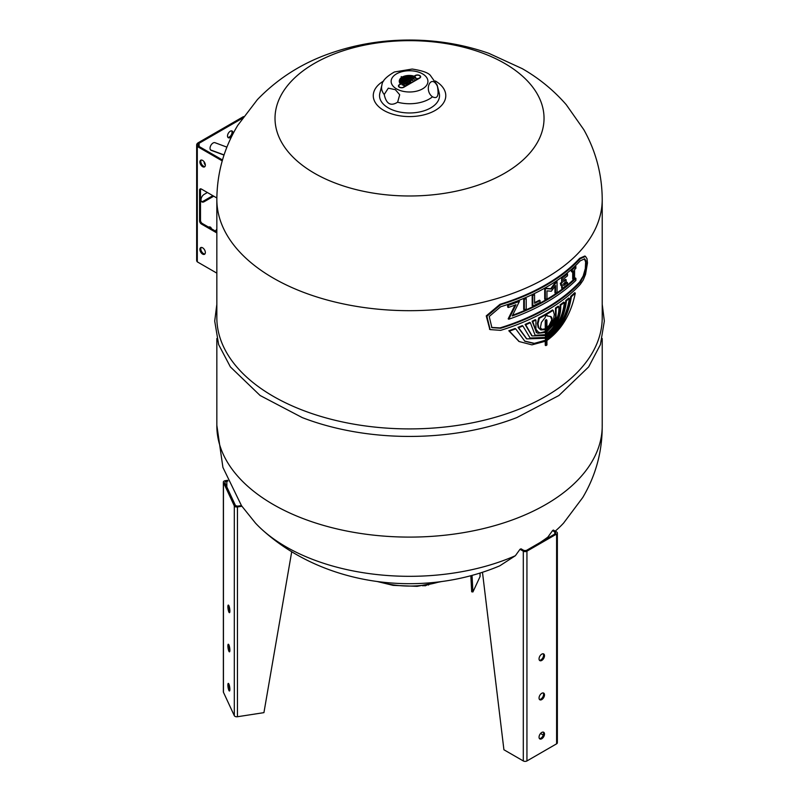 <?xml version="1.0" encoding="UTF-8"?>
<svg xmlns="http://www.w3.org/2000/svg" width="801" height="801" viewBox="0 0 801 801"><rect width="100%" height="100%" fill="white"/><g stroke="black" fill="none" stroke-linecap="round" stroke-linejoin="round"><path stroke-width="1.2" d="M574.577 269.597L574.577 278.257A193.542 111.739 180 0 1 573.326 279.419L573.326 270.758A193.542 111.739 180 0 1 571.994 271.96L571.994 270.077A193.542 111.739 0 0 0 575.869 266.473L575.869 268.365A193.542 111.739 180 0 1 574.577 269.597M571.994 270.077L571.373 269.717A192.691 111.249 180 0 0 575.238 266.112L575.869 266.473M572.705 271.319L572.705 279.068L573.326 279.419M571.373 269.717L571.373 271.599L571.994 271.96M562.272 284.575A193.542 111.739 180 0 1 560.95 285.546L560.95 283.664A193.542 111.739 0 0 0 562.272 282.693L562.272 277.977A193.542 111.739 0 0 0 567.508 273.902L567.508 275.794A193.542 111.739 180 0 1 563.694 278.788L563.694 281.622A193.542 111.739 0 0 0 566.137 279.719L566.137 281.612A193.542 111.739 180 0 1 563.694 283.514L563.694 285.567A193.542 111.739 0 0 0 567.508 282.573L567.508 284.455A193.542 111.739 180 0 1 562.272 288.53L562.272 284.575M567.508 273.902L566.888 273.552A192.691 111.249 180 0 1 561.661 277.617L561.661 282.342A192.691 111.249 180 0 1 560.34 283.304L560.95 285.546M561.661 285.026L561.661 288.17L562.272 288.53M563.694 284.745A192.691 111.249 180 0 0 566.888 282.212L567.508 282.573M563.694 280.801A192.691 111.249 180 0 0 565.526 279.369L566.137 279.719M560.34 283.304L560.95 283.664M561.661 282.342L562.272 282.693M561.661 277.617L562.272 277.977M551.328 291.224L546.963 290.883L546.963 298.583A193.542 111.739 180 0 1 545.321 299.524L545.321 288.971A193.542 111.739 0 0 0 545.942 288.61L551.328 289.051L556.495 282.052A193.542 111.739 0 0 0 557.065 281.662L557.065 292.225A193.542 111.739 180 0 1 555.554 293.236L555.554 285.536L551.328 291.224M554.953 286.368L554.953 292.886L555.554 293.236M556.495 282.052L555.884 281.702A192.691 111.249 180 0 0 556.465 281.311L557.065 281.662M555.884 281.702L550.728 288.7L545.341 288.26A192.691 111.249 180 0 1 544.71 288.62L544.71 299.173L545.321 299.524M544.71 288.62L545.321 288.971M545.341 288.26L545.942 288.61M550.728 288.7L551.328 289.051M526.207 298.503L525.596 298.142A192.691 111.249 180 0 1 523.714 298.953L523.714 309.506L524.335 309.857L524.335 299.304A193.542 111.739 0 0 0 526.207 298.503L526.207 309.056A193.542 111.739 180 0 1 524.335 309.857M523.714 298.953L524.335 299.304M508.315 305.431A193.542 111.739 0 0 0 519.428 301.326L512.24 315.954A193.542 111.739 0 0 0 575.889 278.347L575.889 280.39A193.542 111.739 180 0 1 508.795 319.219L515.984 304.71A193.542 111.739 180 0 1 508.315 307.484L508.315 305.431L507.684 305.071L507.684 307.123L508.315 307.484M515.023 305.071L508.174 318.858L508.795 319.219M519.428 301.326L518.808 300.966A192.691 111.249 180 0 1 507.684 305.071M575.889 278.347L575.268 277.987A192.691 111.249 180 0 1 512.6 315.244M532.795 295.499L532.184 295.148A192.691 111.249 180 0 0 533.967 294.287L534.567 294.638L534.567 303.299A193.542 111.739 0 0 0 540.034 300.535L540.034 302.418A193.542 111.739 180 0 1 532.795 306.052L532.795 295.499A193.542 111.739 0 0 0 534.567 294.638M532.184 295.148L532.184 305.702L532.795 306.052M540.034 300.535L539.423 300.185A192.691 111.249 180 0 1 534.567 302.648M383.659 80.991A36.255 20.926 0 0 0 383.969 110.498A36.255 20.926 0 0 0 435.083 110.498A36.255 20.926 0 0 0 435.394 80.991M437.196 85.246L439.208 93.136A29.997 17.322 180 0 1 427.404 109.557A29.997 17.322 180 0 1 396.755 111.329A29.997 17.322 180 0 1 379.854 93.136L381.867 85.246A27.965 16.14 0 0 0 384.23 94.478L388.305 88.17L395.344 89.682L399.699 94.748L397.616 102.208A27.965 16.14 0 0 0 432.49 96.811C423.339 90.203 431.178 73.322 437.396 86.248A27.965 16.14 0 0 0 437.196 85.246A27.965 16.14 0 0 0 437.106 84.936L430.267 75.274C427.964 72.621 421.937 70.548 412.195 69.046L394.402 71.98C386.392 76.596 382.247 80.911 381.947 84.936A27.965 16.14 0 0 0 381.867 85.246M580.274 258.703L585.491 256.39L586.983 258.653L587.483 262.868L585.541 274.383L583.198 280.1L580.274 284.385A193.542 111.739 180 0 1 500.665 330.352L490.142 329.601L486.898 316.265L500.665 304.67A193.542 111.739 0 0 0 580.274 258.703L579.644 258.333A192.691 111.249 180 0 1 500.024 304.3L486.247 315.884L489.822 329.411M580.274 282.292L584.72 273.942L586.382 264.32L585.952 260.796L584.67 258.883L580.274 260.796A193.542 111.739 180 0 1 500.665 306.763L489.211 316.505L491.894 327.649L500.665 328.26A193.542 111.739 0 0 0 580.274 282.292L579.644 281.922A192.691 111.249 180 0 1 500.024 327.889L491.584 327.449M585.491 256.39L584.84 256.02L579.644 258.333M584.34 258.733L585.631 262.027L585.301 268.595L583.168 276.035L579.644 281.922M541.065 330.012L538.773 327.839L538.002 323.754L539.283 318.317A193.542 111.739 0 0 0 546.382 314.423A193.542 111.739 0 0 0 553.141 310.317L554.282 314.352L553.601 319.289L551.509 323.974L546.923 329.051L546.923 331.203L552.34 325.857L556.094 317.647L556.094 308.385A193.542 111.739 0 0 0 558.768 306.553C559.338 311.969 557.846 317.747 554.282 323.894L546.923 331.774L546.923 334.418C556.545 326.488 561.151 316.735 560.73 305.161A193.542 111.739 0 0 0 564.335 302.478C563.013 316.105 557.206 326.908 546.923 334.888L546.923 337.151C558.357 328.28 564.845 316.185 566.397 300.856A193.542 111.739 0 0 0 569.401 298.383C566.738 315.444 559.238 328.52 546.923 337.632L546.923 340.035C560.41 329.952 568.56 315.514 571.353 296.7A193.542 111.739 0 0 0 575.298 293.086C571.083 313.962 561.621 329.772 546.923 340.495L546.923 344.991L545.841 345.621L545.841 341.126L531.924 344.851L519.238 341.576L509.436 331.113A193.542 111.739 0 0 0 515.704 328.831L524.845 341.236L534.778 343.709L545.841 340.655L545.841 338.252L526.798 338.873L518.607 327.709A193.542 111.739 0 0 0 522.893 325.977L530.232 338.222L545.841 337.772L545.841 335.509L532.144 335.929L525.696 324.785A193.542 111.739 0 0 0 530.352 322.703L535.208 335.459L545.841 335.048L545.841 332.395L538.002 333.296L536.77 332.725L532.765 321.571A193.542 111.739 0 0 0 535.929 320.03L535.929 329.291L538.502 332.235L540.164 332.876L545.841 331.824L545.841 329.682L540.835 329.872M547.714 316.175L546.382 314.423L545.04 317.717L541.436 322.362L540.425 327.539L541.706 329.281L545.841 329.191L545.841 320.881L546.923 320.25L546.923 328.57L549.866 325.546L552.089 320.8L552.089 318.277L551.158 316.755L547.113 315.824M545.841 329.191L545.241 328.841L545.241 320.53L546.162 319.549L546.923 320.25M545.241 335.809L545.841 337.772M518.607 327.709L517.997 327.359A192.691 111.249 180 0 0 522.282 325.617L522.893 325.977M545.241 337.421L529.932 338.042M517.997 327.359L526.497 338.693M545.241 338.563L545.841 340.655M509.436 331.113L508.805 330.753A192.691 111.249 180 0 0 515.083 328.48L515.704 328.831M545.241 340.305L534.367 343.359L524.535 341.056M508.805 330.753L518.928 341.396M545.241 332.695L545.841 335.048M525.696 324.785L525.086 324.435A192.691 111.249 180 0 0 529.741 322.352L530.352 322.703M545.241 334.698L534.908 335.269M525.086 324.435L531.834 335.749M545.241 341.436L545.241 345.271M571.353 296.7L570.733 296.35A192.691 111.249 180 0 0 574.667 292.725L575.298 293.086M570.733 296.35C567.939 315.163 559.809 329.601 546.322 339.684M566.397 300.856L565.786 300.505A192.691 111.249 180 0 0 568.79 298.032L569.401 298.383M565.786 300.505C564.234 315.834 557.746 327.929 546.322 336.8M560.73 305.161L560.119 304.811A192.691 111.249 180 0 0 563.724 302.117L564.335 302.478M560.119 304.811C560.54 316.385 555.944 326.137 546.322 334.067M550.557 316.405L552.089 320.8M551.488 320.45L549.256 325.196L549.866 325.546M549.256 325.196L546.322 328.22M546.232 315.123L546.843 315.694M553.141 310.317L552.53 309.967A192.691 111.249 180 0 1 545.781 314.072L546.382 314.423M551.488 317.927L552.089 318.277M535.929 320.03L535.318 319.679A192.691 111.249 180 0 1 532.154 321.221L536.47 332.545M532.154 321.221L532.765 321.571M545.241 329.962L545.241 331.474L540.164 332.876M539.554 332.525L538.212 332.055M545.241 331.474L545.841 331.824M545.781 314.072A192.691 111.249 180 0 1 538.673 317.967L537.391 323.404L538.162 327.499L540.455 329.662M538.162 327.499L538.773 327.839M537.391 323.404L538.002 323.754M538.673 317.967L539.283 318.317M545.241 328.841L542.207 329.271L542.818 329.622M542.207 329.271L541.416 329.091M558.768 306.553L558.157 306.202A192.691 111.249 180 0 1 555.493 308.035L555.493 317.296L551.729 325.506L552.34 325.857M551.729 325.506L546.322 330.853M555.493 317.296L556.094 317.647M555.493 308.035L556.094 308.385M602.222 304.33L604.344 321.071L600.41 344.6L588.655 366.918L558.928 395.504L516.795 417.601A192.691 111.249 180 0 1 302.267 417.601L260.125 395.504L230.398 366.918L218.643 344.6L214.708 321.071L216.841 304.33M216.841 338.513L216.841 425.852A192.691 111.249 0 0 0 409.531 537.101A192.691 111.249 0 0 0 602.222 425.852L602.222 338.513M216.841 273.141L197.306 261.867A5.597 3.234 180 0 1 196.656 260.355L196.656 144.981A5.597 3.234 180 0 1 198.207 142.748L243.494 116.596M242.282 118.348L199.119 143.269A4.325 2.493 0 0 0 197.937 144.981A4.325 2.493 0 0 0 198.338 146.042L222.488 159.98M222.227 160.881L197.306 146.493A5.597 3.234 180 0 1 196.656 144.981M199.119 146.493L199.119 143.269M232.01 135.759A3.855 2.223 -60 0 1 228.315 137.732A3.855 2.223 -60 0 1 228.315 133.276A3.855 2.223 -60 0 1 232.17 131.054A3.855 2.223 -60 0 1 232.961 132.816A3.855 2.223 -60 0 1 232.61 134.578M224.01 155.074L211.144 150.328A4.285 2.473 -60 0 1 210.923 150.218A4.285 2.473 -60 0 1 210.823 145.462A4.285 2.473 -60 0 1 214.988 142.698L226.903 147.134M215.479 231.099L216.841 229.026M213.737 196.185L204.205 201.692A4.496 2.593 -60 0 1 201.932 201.932A4.496 2.593 -60 0 1 201.241 198.308A4.496 2.593 -60 0 1 204.205 194.353L207.379 192.51M208.5 227.073A5.136 2.964 -60 0 1 210.403 227.134A5.136 2.964 -60 0 1 211.404 228.756M205.326 164.746A5.136 2.964 -60 0 1 205.266 164.716A5.136 2.964 -60 0 1 204.215 161.922M227.915 137.371A3.855 2.223 120 0 0 230.668 135.84A3.855 2.223 120 0 0 232.06 132.295A3.855 2.223 120 0 0 231.659 130.883M210.553 149.917L224.07 154.913M201.522 201.592A4.496 2.593 120 0 0 203.294 201.171L212.826 195.664M210.493 228.225A5.136 2.964 120 0 0 209.912 226.943M197.306 261.867L197.306 146.493M216.841 232.941L201.411 224.03A2.573 1.482 60 0 1 199.599 220.886L199.599 190.117A2.573 1.482 60 0 1 200.13 188.946A2.573 1.482 60 0 1 201.411 189.066L216.841 197.977M199.9 249.381A3.855 2.223 60 0 1 200.691 247.619A3.855 2.223 60 0 1 204.545 249.842A3.855 2.223 60 0 1 204.545 254.287A3.855 2.223 60 0 1 201.582 253.256A3.855 2.223 60 0 1 199.9 249.381M199.9 161.972A3.855 2.223 60 0 1 200.691 160.21A3.855 2.223 60 0 1 204.545 162.433A3.855 2.223 60 0 1 204.545 166.878A3.855 2.223 60 0 1 201.582 165.847A3.855 2.223 60 0 1 199.9 161.972M200.661 188.826A2.573 1.482 -120 0 0 200.5 189.597L200.5 220.365A2.573 1.482 -120 0 0 202.323 223.509L216.841 231.889M201.201 160.04A3.855 2.223 -120 0 0 200.801 161.452A3.855 2.223 -120 0 0 202.192 164.996A3.855 2.223 -120 0 0 204.946 166.528M201.201 247.449A3.855 2.223 -120 0 0 200.801 248.851A3.855 2.223 -120 0 0 202.192 252.405A3.855 2.223 -120 0 0 204.946 253.937M403.624 78.077A3.795 2.193 0 0 0 402.873 78.929A3.074 1.772 0 0 0 402.813 79.259A3.074 1.772 0 0 0 403.073 79.97A3.224 1.862 0 0 0 404.675 80.891L404.094 81.231A3.725 2.153 180 0 1 402.553 79.489A3.725 2.153 180 0 1 402.583 79.239A3.645 2.103 180 0 1 403.524 78.027L403.063 77.757A4.405 2.543 0 0 0 401.932 79.459A4.405 2.543 0 0 0 403.654 81.482L402.823 81.962A5.647 3.254 180 0 1 401.541 79.89A5.647 3.254 180 0 1 402.983 77.717L402.593 77.487A6.368 3.675 0 0 0 400.951 79.95A6.368 3.675 0 0 0 402.342 82.243L401.611 82.663A7.499 4.325 180 0 1 400.5 80.39A7.499 4.325 180 0 1 402.513 77.437L402.092 77.196A8.25 4.756 0 0 0 399.889 80.44A8.25 4.756 0 0 0 401.121 82.944L400.1 83.534A10.293 5.937 180 0 1 399.268 81.191A10.293 5.937 180 0 1 402.012 77.156L401.191 76.636L402.232 77.026A10.293 5.937 180 0 1 413.276 75.925L412.255 76.516A8.25 4.756 0 0 0 402.312 77.076L402.723 77.317A7.499 4.325 180 0 1 411.774 76.796L411.043 77.216A6.368 3.675 0 0 0 402.803 77.357L403.203 77.587A5.647 3.254 180 0 1 410.553 77.497L409.732 77.977A4.405 2.543 0 0 0 403.283 77.637L403.734 77.897A3.645 2.103 180 0 1 405.837 77.357A3.725 2.153 180 0 1 409.291 78.228L408.71 78.568A3.224 1.862 0 0 0 407.098 77.637A3.074 1.772 0 0 0 405.306 77.527A3.795 2.193 0 0 0 403.834 77.957L404.215 78.168A2.073 1.202 180 0 1 405.546 77.857A3.334 1.922 180 0 1 406.568 77.947A2.153 1.242 180 0 1 407.489 78.308A1.762 1.021 180 0 1 408.079 78.929L405.306 80.531A1.762 1.021 180 0 1 404.235 80.19A2.153 1.242 180 0 1 403.604 79.659A3.334 1.922 180 0 1 403.454 79.099A3.334 1.922 180 0 1 403.454 79.069A2.073 1.202 180 0 1 403.994 78.298L403.624 78.077M399.359 84.686L415.278 75.494A3.144 1.812 180 0 1 418.713 75.104A3.144 1.812 180 0 1 420.655 76.776A3.144 1.812 180 0 1 419.734 78.067L403.804 87.259A3.144 1.812 180 0 1 400.38 87.649A3.144 1.812 180 0 1 398.437 85.977A3.144 1.812 180 0 1 399.359 84.686L399.359 84.986M406.688 79.73A1.121 0.641 180 0 1 406.518 79.319A3.014 1.742 180 0 1 406.718 78.989A1.772 1.021 0 0 0 406.768 78.728A1.772 1.021 0 0 0 406.768 78.648A1.131 0.651 0 0 0 406.598 78.328L406.157 78.077A1.362 0.791 0 0 0 405.106 78.007A1.672 0.971 0 0 0 404.295 78.218L405.777 79.109L404.074 78.348A1.672 0.971 0 0 0 403.704 78.818A1.362 0.791 0 0 0 403.644 79.039A1.362 0.791 0 0 0 403.824 79.419L404.265 79.669A1.131 0.651 0 0 0 404.815 79.77A1.772 1.021 0 0 0 405.406 79.74A3.014 1.742 180 0 1 405.987 79.629A1.121 0.641 180 0 1 406.688 79.73M403.564 87.119L419.484 77.927A2.803 1.622 0 0 0 420.305 76.776A2.803 1.622 0 0 0 418.583 75.284A2.803 1.622 0 0 0 415.519 75.634L399.599 84.826A2.803 1.622 0 0 0 398.778 85.977A2.803 1.622 0 0 0 400.51 87.469A2.803 1.622 0 0 0 403.564 87.119L403.564 87.379M405.146 85.457L404.465 86.228L402.983 84.976L405.146 85.457L404.805 85.997L403.303 84.786M411.293 82.283L409.561 82.553L408.981 83.624L407.148 82.563L408.81 83.144L409.191 82.333L410.593 82.113L409.591 81.161L411.293 82.283M413.476 78.909L415.008 80.14M405.987 83.234L407.819 84.285L406.588 84.996L407.158 84.285L405.767 84.145L406.347 83.815L405.086 84.135L405.987 83.234L405.066 84.115M402.042 84.836L415.479 77.076L416.37 78.949L417.972 78.428L416.15 79.479L415.278 77.607L402.042 84.836M413.476 81.021L411.974 80.16L410.623 80.561L411.974 79.78L413.476 81.021M407.479 82.723L408.81 83.144M408.81 83.494L409.531 82.633M409.561 81.522L411.013 82.323M407.519 84.465L406.668 83.624M407.158 84.285L406.568 84.986M406.668 83.975L405.987 83.584M406.347 83.815L406.077 84.325M417.671 78.608L416.37 79.289L415.479 77.427L402.342 85.006M419.944 77.927A2.803 1.622 0 0 0 420.305 77.126A2.803 1.622 0 0 0 420.295 76.956M420.635 76.956A3.144 1.812 0 0 0 419.944 75.985M399.138 85.176A3.144 1.812 0 0 0 398.447 86.148M398.798 86.148A2.803 1.622 0 0 0 398.778 86.318A2.803 1.622 0 0 0 399.138 87.119M410.923 80.741L411.974 80.13L413.496 81.011M403.324 81.672A4.405 2.543 180 0 1 401.932 79.81A4.405 2.543 180 0 1 401.942 79.639M402.042 78.898A5.647 3.254 0 0 0 401.551 80.06M402.082 82.393A6.368 3.675 180 0 1 400.951 80.3A6.368 3.675 180 0 1 400.961 80.12M401.231 78.868A7.499 4.325 0 0 0 400.5 80.561M400.9 83.074A8.25 4.756 180 0 1 399.889 80.791A8.25 4.756 180 0 1 399.899 80.611M400.31 78.929A10.293 5.937 0 0 0 399.278 81.362M408.43 75.815A10.293 5.937 180 0 1 412.845 76.175M408.61 76.526A7.499 4.325 180 0 1 411.384 77.016M404.285 81.121A3.224 1.862 180 0 1 403.073 80.32A3.074 1.772 180 0 1 402.813 79.609A3.074 1.772 180 0 1 402.833 79.439M402.863 78.969A3.645 2.103 0 0 0 402.583 79.589L402.583 79.239M406.568 79.569A3.014 1.742 180 0 1 406.718 79.339L406.718 78.989M406.718 79.339A1.772 1.021 0 0 0 406.768 79.079A1.772 1.021 0 0 0 406.768 78.999L406.768 78.818M407.759 77.136A5.647 3.254 180 0 1 410.212 77.697M407.769 77.867A3.725 2.153 180 0 1 409.021 78.388M406.568 77.947L406.568 78.298A2.153 1.242 180 0 1 407.489 78.658A1.762 1.021 180 0 1 407.939 79.009M406.247 79.98A1.121 0.641 0 0 0 405.987 79.98A3.014 1.742 0 0 0 405.406 80.09A1.772 1.021 180 0 1 404.815 80.12A1.131 0.651 180 0 1 404.265 80.02L403.824 79.77A1.362 0.791 180 0 1 403.644 79.379A1.362 0.791 180 0 1 403.684 79.209M397.616 102.208C390.698 106.503 386.232 103.93 384.23 94.478M437.396 86.248C439.118 95.75 437.476 99.264 432.49 96.811M422.658 585.811L424.991 585.501M424.991 585.861L426.563 585.261M379.584 581.826A64.611 37.307 0 0 0 439.469 581.826M554.793 534.047A2.573 1.482 0 0 0 555.544 532.995A2.573 1.482 0 0 0 554.793 531.944L554.793 534.047L526.938 550.127A2.573 1.482 0 0 1 523.303 550.127L521.04 548.825A181.346 104.701 0 0 1 520.019 549.276L523.303 551.178L523.303 760.95A2.573 1.482 0 0 0 526.938 760.95L556.605 743.819A2.573 1.482 0 0 0 557.356 742.767L557.356 532.995A2.573 1.482 180 0 1 556.605 534.047L556.605 743.819M526.938 760.95L526.938 551.178L556.605 534.047M539.043 698.021A3.855 2.223 -60 0 1 540.725 694.137A3.855 2.223 -60 0 1 543.699 693.105A3.855 2.223 -60 0 1 543.699 697.561A3.855 2.223 -60 0 1 539.844 699.784A3.855 2.223 -60 0 1 539.043 698.021M539.043 737.18A3.855 2.223 -60 0 1 540.725 733.295A3.855 2.223 -60 0 1 543.699 732.264A3.855 2.223 -60 0 1 543.699 736.72A3.855 2.223 -60 0 1 539.844 738.943A3.855 2.223 -60 0 1 539.043 737.18M539.043 658.863A3.855 2.223 -60 0 1 540.725 654.978A3.855 2.223 -60 0 1 543.699 653.946A3.855 2.223 -60 0 1 543.699 658.402A3.855 2.223 -60 0 1 539.844 660.625A3.855 2.223 -60 0 1 539.043 658.863M539.443 699.423A3.855 2.223 120 0 0 542.788 697.03A3.855 2.223 120 0 0 543.188 692.935M539.443 738.582A3.855 2.223 120 0 0 542.788 736.189A3.855 2.223 120 0 0 543.188 732.094M539.443 660.264A3.855 2.223 120 0 0 542.788 657.871A3.855 2.223 120 0 0 543.188 653.776M526.938 551.178A2.573 1.482 180 0 1 523.303 551.178M482.472 572.274L503.919 749.766L523.303 760.95M540.545 733.496L543.298 735.088M557.356 532.995A2.573 1.482 180 0 0 556.605 531.944L553.321 530.052A181.346 104.701 0 0 1 552.53 530.642L554.793 531.944M227.925 481.041L226.843 481.211A2.573 1.482 180 0 0 224.931 482.643A2.573 1.482 180 0 0 225.021 483.033L235.224 505A2.573 1.482 180 0 0 238.368 506.052L241.451 505.571A181.346 104.701 0 0 0 241.942 506.262L255.479 523.103A174.818 100.936 0 0 0 262.047 529.581C324.325 586.302 422.297 598.497 499.754 565.836L515.363 555.724L520.019 549.276M544.5 539.984L547.884 537.081L552.53 530.642M557.005 529.581L555.243 531.163A174.818 100.936 0 0 0 557.005 529.581A174.818 100.936 0 0 0 563.574 523.103L582.738 497.541C596.024 475.103 602.512 450.773 602.202 424.55M539.724 542.748A174.818 100.936 0 0 0 547.884 537.081M262.047 529.581A174.818 100.936 0 0 0 515.363 555.724M291.714 551.729L263.93 712.64L237.456 716.735A2.573 1.482 180 0 1 234.313 715.683L223.449 692.284A2.573 1.482 180 0 1 223.359 691.894L223.359 482.122A2.573 1.482 0 0 0 223.449 482.502L223.449 692.284M234.313 715.683L234.313 505.902L223.449 482.502M229.877 650.192A3.855 0.811 -98.8 0 0 229.336 646.207A3.855 0.811 -98.8 0 0 228.295 644.234A3.855 0.811 -98.8 0 0 228.075 648.169A3.855 0.811 -98.8 0 0 229.466 651.854A3.855 0.811 -98.8 0 0 229.877 650.192M229.877 689.351A3.855 0.811 -98.8 0 0 229.336 685.366A3.855 0.811 -98.8 0 0 228.295 683.393A3.855 0.811 -98.8 0 0 228.075 687.328A3.855 0.811 -98.8 0 0 229.466 691.003A3.855 0.811 -98.8 0 0 229.877 689.351M229.877 611.033A3.855 0.811 -98.8 0 0 229.336 607.048A3.855 0.811 -98.8 0 0 228.295 605.075A3.855 0.811 -98.8 0 0 228.075 609.01A3.855 0.811 -98.8 0 0 229.466 612.695A3.855 0.811 -98.8 0 0 229.877 611.033M229.877 650.372A3.855 0.811 81.2 0 1 229.126 645.516M229.877 689.531A3.855 0.811 81.2 0 1 229.126 684.675M229.877 611.213A3.855 0.811 81.2 0 1 229.126 606.357M223.359 482.122A2.573 1.482 0 0 1 225.271 480.69L227.624 480.32M234.313 505.902A2.573 1.482 0 0 0 237.456 506.953L237.456 716.735M241.942 506.262L237.456 506.953M470.828 575.719L471.679 591.779L472.92 591.969L480.019 576.69A2.573 1.482 0 0 0 480.099 576.309L480.099 573.025M472.049 575.388L472.92 591.969M427.994 585.02L428.785 584.88M216.841 199.429L216.841 317.657A192.691 111.249 0 0 0 409.531 428.905A192.691 111.249 0 0 0 602.222 317.657L602.222 199.429A192.691 111.249 0 0 0 602.222 199.429A192.691 111.249 0 0 1 409.531 310.678A192.691 111.249 0 0 1 216.841 199.429L216.841 199.429C217.051 172.746 224.03 148.045 237.777 125.326L257.391 99.614C277.496 78.798 301.446 63.479 329.261 53.667C354.252 44.796 380.355 40.26 407.559 40.05C435.784 39.83 462.878 44.255 488.85 53.327L522.192 68.626C538.923 78.208 553.611 90.223 566.237 104.671L583.829 129.702C595.924 151.309 602.052 174.558 602.222 199.439M504.65 63.409A134.518 77.667 0 0 0 279.599 98.223A134.518 77.667 0 0 0 444.345 193.341A134.518 77.667 0 0 0 504.65 63.409M500.024 304.3L500.665 304.67M500.024 327.889L500.665 328.26M545.241 320.53L545.841 320.881M204.205 201.692L203.294 201.171M199.599 190.117L200.5 189.597M200.5 220.365L199.599 220.886M201.411 224.03L202.323 223.509M396.525 88.881A18.393 10.623 0 0 0 427.293 84.115A18.393 10.623 0 0 0 404.765 71.109A18.393 10.623 0 0 0 396.525 88.881M226.843 481.211L226.843 486.948M480.019 573.055L480.019 576.69M489.501 329.231L490.142 329.601M526.187 338.523L526.798 338.873M518.617 341.226L519.238 341.576M531.534 335.579L532.144 335.929M536.159 332.375L536.77 332.725M377.181 581.506L393.091 585.361L417.111 586.342L441.872 581.506M241.441 505.571L222.918 467.424L216.841 425.301"/></g></svg>
